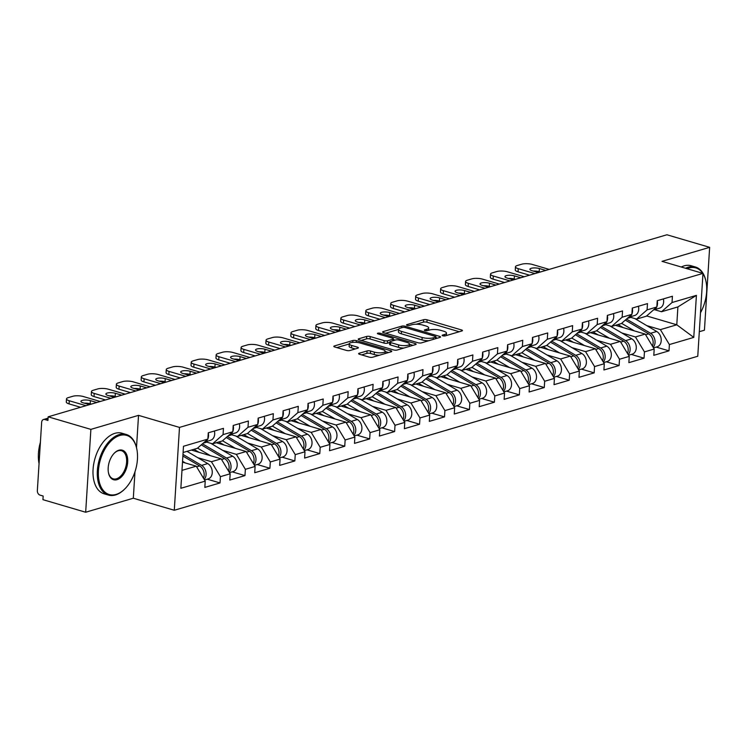 <?xml version="1.0" encoding="UTF-8"?>
<svg xmlns="http://www.w3.org/2000/svg" width="747" height="747" viewBox="0 0 747 747"><rect width="100%" height="100%" fill="white"/><g stroke="black" fill="none" stroke-linecap="round" stroke-linejoin="round"><path stroke-width="1.12" d="M442.775 335.805A1.737 0.495 3.6 0 0 445.221 335.879L461.889 330.968A2.484 0.71 3.6 0 0 462.449 330.566A2.484 0.71 3.6 0 0 461.543 329.95L427.079 319.809A2.484 0.71 3.6 0 0 423.596 319.707L406.919 324.618A1.737 0.495 3.6 0 0 406.527 324.898A1.737 0.495 3.6 0 0 407.162 325.328A1.737 0.495 3.6 0 0 409.599 325.403L411.756 324.768A7.937 2.278 3.6 0 1 422.905 325.094L425.781 325.935A7.937 2.278 3.6 0 1 428.675 327.914A7.937 2.278 3.6 0 1 426.882 329.212L424.726 329.847A1.737 0.495 3.6 0 0 424.333 330.137A1.737 0.495 3.6 0 0 424.968 330.566A1.737 0.495 3.6 0 0 427.405 330.641L429.562 330.006A7.937 2.278 3.6 0 1 440.721 330.333L443.587 331.173A7.937 2.278 3.6 0 1 446.491 333.153A7.937 2.278 3.6 0 1 444.698 334.451L442.541 335.086A1.737 0.495 3.6 0 0 442.14 335.375A1.737 0.495 3.6 0 0 442.775 335.805M359.167 353.247A2.484 0.71 3.6 0 0 358.607 353.658A2.484 0.71 3.6 0 0 359.512 354.274L369.186 357.122A2.484 0.71 3.6 0 0 372.669 357.225L391.195 351.772A2.484 0.71 3.6 0 0 391.755 351.361A2.484 0.71 3.6 0 0 390.849 350.745L356.375 340.613A2.484 0.71 3.6 0 0 352.892 340.511L334.376 345.954A2.484 0.71 3.6 0 0 333.816 346.365A2.484 0.71 3.6 0 0 334.721 346.981L346.403 350.418A2.484 0.71 3.6 0 0 349.885 350.52L357.813 348.186A2.484 0.71 3.6 0 0 358.373 347.785A2.484 0.71 3.6 0 0 357.468 347.159L351.669 345.459A6.639 1.905 3.6 0 1 349.251 343.807A6.639 1.905 3.6 0 1 353.088 342.331A6.639 1.905 3.6 0 1 360.063 342.985L382.763 349.661A6.639 1.905 3.6 0 1 385.181 351.314A6.639 1.905 3.6 0 1 381.343 352.789A6.639 1.905 3.6 0 1 374.359 352.136L370.577 351.025A2.484 0.71 3.6 0 0 367.094 350.922L359.167 353.247L359.111 354.134M138.531 415.36L90.882 429.376L48.153 416.817L666.922 234.763L709.65 247.332L662.001 261.347L702.974 273.393L179.495 427.405L138.531 415.36L136.496 447.612M417.993 342.761A2.484 0.71 3.6 0 0 421.476 342.864L440.002 337.411A2.484 0.71 3.6 0 0 440.562 337.009A2.484 0.71 3.6 0 0 439.656 336.383L405.182 326.252A2.484 0.71 3.6 0 0 401.699 326.15L383.183 331.603A2.484 0.71 3.6 0 0 382.623 332.004A2.484 0.71 3.6 0 0 383.528 332.62L417.993 342.761M415.593 344.591L397.077 350.044A2.484 0.71 3.6 0 1 393.594 349.941L359.12 339.801A2.484 0.71 3.6 0 1 358.215 339.185A2.484 0.71 3.6 0 1 358.775 338.774L366.702 336.449A2.484 0.71 3.6 0 1 370.185 336.552L384.163 340.66A2.484 0.71 3.6 0 0 387.646 340.763L392.903 339.213A2.484 0.71 3.6 0 0 393.464 338.802A2.484 0.71 3.6 0 0 392.558 338.186L378.01 333.909A1.737 0.495 3.6 0 1 377.375 333.479A1.737 0.495 3.6 0 1 378.384 333.087A1.737 0.495 3.6 0 1 380.204 333.265L415.248 343.564A2.484 0.71 3.6 0 1 416.154 344.18A2.484 0.71 3.6 0 1 415.593 344.591M90.882 429.376L85.672 512.237L133.311 498.221L174.284 510.266L179.495 427.405M174.284 510.266L697.763 356.254L702.974 273.393M207.255 479.182L220.02 482.936L220.421 476.661L211.42 461.711L197.778 457.696M220.02 482.936L204.837 487.408L205.229 481.124L180.849 488.295L183.491 446.267L207.871 439.096L208.273 432.812L223.456 428.348L223.064 434.623L232.812 431.757L233.213 425.473L248.396 421.009L248.004 427.284L257.762 424.417L258.154 418.133L273.346 413.67L272.944 419.945L282.702 417.078L283.094 410.794L298.286 406.331L297.894 412.605L307.643 409.739L308.035 403.455L323.227 398.991L322.835 405.276L332.583 402.4L332.985 396.125L348.167 391.652L347.775 397.936L357.533 395.06L357.925 388.785L373.117 384.313L372.716 390.597L382.473 387.721L382.866 381.446L398.058 376.974L397.665 383.258L407.414 380.382L407.806 374.107L422.998 369.634L422.606 375.918L432.354 373.052L432.756 366.768L447.939 362.295L447.546 368.579L457.304 365.713L457.696 359.428L472.888 354.956L472.487 361.24L482.245 358.373L482.637 352.089L497.829 347.626L497.427 353.901L507.185 351.034L507.577 344.75L522.769 340.287L522.377 346.561L532.125 343.695L532.527 337.411L547.71 332.947L547.318 339.222L557.066 336.355L557.467 330.071L572.65 325.608L572.258 331.883L582.016 329.016L582.408 322.732L597.6 318.269L597.198 324.553L606.956 321.677L607.348 315.402L622.54 310.929L622.148 317.214L631.897 314.338L632.289 308.063L647.481 303.59L647.089 309.874L656.837 306.998L657.239 300.724L672.421 296.251L672.029 302.535L696.409 295.364L693.767 337.392L669.387 344.563L660.395 329.623L646.743 325.608M656.221 347.094L668.995 350.847L669.387 344.563M668.995 350.847L653.802 355.32L654.195 349.036L644.446 351.902L635.445 336.953L621.803 332.947M631.28 354.433L644.045 358.187L644.446 351.902M644.045 358.187L628.862 362.65L629.254 356.375L619.496 359.242L610.504 344.292L596.862 340.287M606.34 361.772L619.104 365.526L619.496 359.242M619.104 365.526L603.912 369.989L604.314 363.714L594.556 366.581L585.564 351.632L571.922 347.626M581.399 369.111L594.164 372.865L594.556 366.581M594.164 372.865L578.972 377.328L579.364 371.054L569.616 373.92L560.623 358.971L546.972 354.956M556.45 376.451L569.223 380.204L569.616 373.92M569.223 380.204L554.031 384.668L554.423 378.393L544.675 381.259L535.674 366.31L522.032 362.295M531.509 383.781L544.274 387.534L544.675 381.259M544.274 387.534L529.091 392.007L529.483 385.723L519.725 388.599L510.733 373.649L497.091 369.634M506.569 391.12L519.333 394.874L519.725 388.599M519.333 394.874L504.141 399.346L504.542 393.062L494.785 395.938L485.793 380.989L472.151 376.974M481.628 398.459L494.393 402.213L494.785 395.938M494.393 402.213L479.201 406.685L479.602 400.401L469.844 403.277L460.852 388.328L447.201 384.313M456.688 405.798L469.452 409.552L469.844 403.277M469.452 409.552L454.26 414.025L454.652 407.741L444.904 410.607L435.903 395.667L422.26 391.652M431.738 413.138L444.502 416.891L444.904 410.607M444.502 416.891L429.32 421.364L429.712 415.08L419.963 417.947L410.962 403.007L397.32 398.991M406.798 420.477L419.562 424.231L419.963 417.947M419.562 424.231L404.379 428.703L404.771 422.419L395.014 425.286L386.022 410.346L372.38 406.331M381.857 427.816L394.621 431.57L395.014 425.286M394.621 431.57L379.429 436.033L379.831 429.758L370.073 432.625L361.081 417.676L347.43 413.67M356.917 435.156L369.681 438.909L370.073 432.625M369.681 438.909L354.489 443.373L354.881 437.098L345.133 439.964L336.141 425.015L322.489 421.009M331.967 442.495L344.74 446.248L345.133 439.964M344.74 446.248L329.548 450.712L329.941 444.437L320.192 447.304L311.191 432.354L297.549 428.348M307.026 449.834L319.791 453.588L320.192 447.304M319.791 453.588L304.608 458.051L305 451.776L295.242 454.643L286.25 439.694L272.608 435.678M282.086 457.173L294.85 460.927L295.242 454.643M294.85 460.927L279.658 465.39L280.06 459.106L270.302 461.982L261.31 447.033L247.668 443.018M257.145 464.503L269.91 468.257L270.302 461.982M269.91 468.257L254.718 472.73L255.11 466.445L245.361 469.321L236.369 454.372L222.718 450.357M232.196 471.843L244.969 475.596L245.361 469.321M244.969 475.596L229.777 480.069L230.169 473.785L220.421 476.661M205.509 441.766L212.55 443.83L223.064 434.623M232.812 431.757L222.298 440.963L212.55 443.83M211.42 461.711L221.177 458.845L191.353 450.067M230.169 473.785L221.177 458.845M230.45 434.427L237.49 436.5L248.004 427.284M257.762 424.417L247.248 433.624L237.49 436.5M236.369 454.372L246.118 451.505L216.294 442.728M255.11 466.445L246.118 451.505M255.39 427.088L262.43 429.161L272.944 419.945M282.702 417.078L272.188 426.285L262.43 429.161M261.31 447.033L271.058 444.166L241.234 435.398M280.06 459.106L271.058 444.166M280.33 419.749L287.38 421.822L297.894 412.605M307.643 409.739L297.129 418.946L287.38 421.822M286.25 439.694L296.008 436.827L266.184 428.059M305 451.776L296.008 436.827M305.28 412.409L312.321 414.482L322.835 405.276M332.583 402.4L322.069 411.616L312.321 414.482M311.191 432.354L320.949 429.488L291.125 420.72M329.941 444.437L320.949 429.488M330.221 405.07L337.261 407.143L347.775 397.936M357.533 395.06L347.019 404.276L337.261 407.143M336.141 425.015L345.889 422.148L316.065 413.38M354.881 437.098L345.889 422.148M355.161 397.731L362.202 399.804L372.716 390.597M382.473 387.721L371.959 396.937L362.202 399.804M361.081 417.676L370.829 414.809L341.005 406.041M379.831 429.758L370.829 414.809M380.102 390.392L387.142 392.464L397.665 383.258M407.414 380.382L396.9 389.598L387.142 392.464M386.022 410.346L395.779 407.47L365.946 398.702M404.771 422.419L395.779 407.47M405.051 383.052L412.092 385.125L422.606 375.918M432.354 373.052L421.84 382.259L412.092 385.125M410.962 403.007L420.72 400.131L390.896 391.363M429.712 415.08L420.72 400.131M429.992 375.722L437.032 377.786L447.546 368.579M457.304 365.713L446.781 374.919L437.032 377.786M435.903 395.667L445.66 392.791L415.836 384.023M454.652 407.741L445.66 392.791M454.932 368.383L461.973 370.447L472.487 361.24M482.245 358.373L471.73 367.58L461.973 370.447M460.852 388.328L470.601 385.461L440.777 376.684M479.602 400.401L470.601 385.461M479.873 361.044L486.913 363.107L497.427 353.901M507.185 351.034L496.671 360.241L486.913 363.107M485.793 380.989L495.541 378.122L465.717 369.345M504.542 393.062L495.541 378.122M504.823 353.704L511.863 355.777L522.377 346.561M532.125 343.695L521.611 352.901L511.863 355.777M510.733 373.649L520.491 370.783L490.667 362.006M529.483 385.723L520.491 370.783M529.763 346.365L536.804 348.438L547.318 339.222M557.066 336.355L546.552 345.562L536.804 348.438M535.674 366.31L545.431 363.444L515.607 354.676M554.423 378.393L545.431 363.444M554.704 339.026L561.744 341.099L572.258 331.883M582.016 329.016L571.502 338.223L561.744 341.099M560.623 358.971L570.372 356.104L540.548 347.336M579.364 371.054L570.372 356.104M579.644 331.687L586.684 333.76L597.198 324.553M606.956 321.677L596.442 330.893L586.684 333.76M585.564 351.632L595.312 348.765L565.488 339.997M604.314 363.714L595.312 348.765M604.584 324.347L611.634 326.42L622.148 317.214M631.897 314.338L621.383 323.554L611.634 326.42M610.504 344.292L620.262 341.426L590.438 332.658M629.254 356.375L620.262 341.426M629.534 317.008L636.575 319.081L647.089 309.874M656.837 306.998L646.323 316.214L636.575 319.081M635.445 336.953L645.203 334.086L615.379 325.318M654.195 349.036L645.203 334.086M654.475 309.669L661.515 311.742L672.029 302.535M660.395 329.623L676.782 324.796L677.903 306.924L661.515 311.742M646.641 315.934L676.782 324.796L693.767 337.392M677.903 306.924L696.409 295.364M699.304 331.696L704.44 330.183L709.65 247.332M85.672 512.237L42.943 499.668L43.167 496.045L40.049 495.13A3.791 2.848 -106.4 0 1 37.35 490.648L41.655 422.279A3.791 2.848 -106.4 0 1 43.503 419.506A3.791 2.848 -106.4 0 1 44.801 419.515L47.929 420.44L48.153 416.817M207.871 439.096L197.357 448.303L183.099 452.495M181.969 470.377L196.237 466.175L182.492 462.141M205.229 481.124L196.237 466.175M133.311 498.221L134.983 471.759M459.284 331.743L426.929 322.228A2.484 0.71 3.6 0 0 423.437 322.125L416.247 324.235M435.492 338.736L435.594 337.13A1.737 0.495 3.6 0 0 435.987 336.85A1.737 0.495 3.6 0 0 435.352 336.411L405.089 327.513A1.737 0.495 3.6 0 0 402.652 327.447L400.383 328.12A7.937 2.278 3.6 0 0 398.581 329.418L385.639 333.246M437.387 338.186L435.931 337.756M428.675 340.744A7.937 2.278 3.6 0 1 422.018 339.894L401.335 333.806A7.937 2.278 3.6 0 1 398.431 331.836L398.581 329.418A7.937 2.278 3.6 0 0 401.484 331.397L422.167 337.476A7.937 2.278 3.6 0 0 433.316 337.803L435.594 337.13M361.24 340.427L366.553 338.858L366.702 336.449M389.738 342.518L387.497 343.172A2.484 0.71 3.6 0 1 384.014 343.078L370.036 338.961A2.484 0.71 3.6 0 0 366.553 338.858M393.417 339.605L395.172 340.128M409.477 344.33L412.979 345.357M398.674 344.927A6.639 1.905 3.6 0 0 405.649 345.581A6.639 1.905 3.6 0 0 409.496 344.106A6.639 1.905 3.6 0 0 407.068 342.453L399.075 340.1A2.484 0.71 3.6 0 0 395.593 339.997L390.336 341.547A2.484 0.71 3.6 0 0 389.766 341.958A2.484 0.71 3.6 0 0 390.681 342.574L398.674 344.927L398.515 347.336A6.639 1.905 3.6 0 0 403.838 348.055M389.766 341.958L389.617 344.367A2.484 0.71 3.6 0 0 390.522 344.993L390.681 342.574M398.515 347.336L390.522 344.993M379.345 355.255A6.639 1.905 3.6 0 1 374.21 354.545L370.428 353.434A2.484 0.71 3.6 0 0 366.945 353.331L361.632 354.9M349.251 343.807L349.092 346.225A6.639 1.905 3.6 0 0 351.52 347.878L351.669 345.459M355.198 348.961L351.52 347.878M349.241 343.956L336.832 347.607M388.58 352.537L385.172 351.538M653.149 347.29A8.338 6.265 -106.4 0 0 650.553 333.293L626.481 319.09M653.513 347.887L657.127 346.832A8.338 6.265 -106.4 0 0 661.226 339.82A8.338 6.265 -106.4 0 0 656.706 331.481L634.819 318.567M652.42 346.076A8.338 6.265 -106.4 0 0 648.629 333.862L625.323 320.099M634.418 330.921L621.607 323.358M617.974 324.553L623.138 327.597M533.321 271.086A5.808 1.671 -176.4 0 1 539.175 271.675L540.324 272.011M529.53 275.185L518.044 271.815A7.582 2.176 -176.4 0 1 515.281 269.928L515.477 266.782A7.582 2.176 3.6 0 0 518.241 268.668L518.044 271.815M657.229 300.854A8.338 6.265 73.6 0 1 656.865 306.643M656.594 307.213A8.338 6.265 73.6 0 1 653.448 309.977L659.554 308.175A8.338 6.265 73.6 0 0 663.355 298.921M515.477 266.782A7.582 2.176 3.6 0 1 517.185 265.54L521.826 264.177A7.582 2.176 3.6 0 1 532.471 264.485L549.194 269.406M534.964 273.589L518.241 268.668M538.4 272.58L532.023 270.703A5.808 1.671 -176.4 0 1 529.903 269.256A5.808 1.671 -176.4 0 1 533.265 267.958A5.808 1.671 -176.4 0 1 539.381 268.537L545.758 270.414M702.768 273.337A30.832 18.302 106.4 0 0 688.995 268.014A30.832 18.302 106.4 0 0 687.072 268.715M685.559 268.276A31.589 18.75 -73.6 0 1 688.454 267.118A31.589 18.75 -73.6 0 1 695.466 267.006A31.589 18.75 -73.6 0 1 705.84 280.751A31.589 18.75 -73.6 0 1 705.896 281.04M681.264 267.015A31.589 18.75 -73.6 0 1 684.159 265.857A31.589 18.75 -73.6 0 1 691.171 265.745L695.466 267.006M700.499 312.75A30.832 18.302 106.4 0 0 705.962 281.32A30.832 18.302 106.4 0 0 702.955 273.626M119.791 435.482A30.832 18.302 106.4 0 0 98.427 470.685A30.832 18.302 106.4 0 0 116.084 494.421A30.832 18.302 106.4 0 0 125.02 488.725A30.832 18.302 106.4 0 0 136.757 448.788A30.832 18.302 106.4 0 0 119.791 435.482M124.814 488.93A31.589 18.75 -73.6 0 1 124.6 489.136A31.589 18.75 -73.6 0 1 115.449 494.972A31.589 18.75 -73.6 0 1 108.436 495.084A31.589 18.75 -73.6 0 1 98.044 465.073A31.589 18.75 -73.6 0 1 119.249 434.586A31.589 18.75 -73.6 0 1 126.262 434.474A31.589 18.75 -73.6 0 1 136.636 448.219A31.589 18.75 -73.6 0 1 136.701 448.508M118.866 450.217A15.416 9.151 -73.6 0 1 127.69 462.076A15.416 9.151 -73.6 0 1 117.008 479.686A15.416 9.151 -73.6 0 1 108.52 473.028A15.416 9.151 -73.6 0 1 114.394 453.065A15.416 9.151 -73.6 0 1 118.866 450.217M108.464 472.739A14.66 8.703 106.4 0 0 113.217 478.836A14.66 8.703 106.4 0 0 116.467 478.79A14.66 8.703 106.4 0 0 126.308 464.634A14.66 8.703 106.4 0 0 121.481 450.712A14.66 8.703 106.4 0 0 118.231 450.768A14.66 8.703 106.4 0 0 114.188 453.27M39.049 463.579A31.589 18.75 -73.6 0 1 40.394 442.336M108.436 495.084L104.15 493.823A31.589 18.75 -73.6 0 1 93.749 463.812A31.589 18.75 -73.6 0 1 114.954 433.316A31.589 18.75 -73.6 0 1 121.966 433.213L126.262 434.474M628.208 354.629A8.338 6.265 -106.4 0 0 625.603 340.632L601.531 326.43M628.563 355.227L632.177 354.162A8.338 6.265 -106.4 0 0 636.285 347.159A8.338 6.265 -106.4 0 0 631.766 338.821L609.869 325.907M627.471 353.415A8.338 6.265 -106.4 0 0 623.689 341.202L600.373 327.438M609.477 338.26L596.666 330.697M593.034 331.892L598.198 334.936M603.259 361.968A8.338 6.265 -106.4 0 0 600.663 347.971L576.591 333.769M603.623 362.566L607.236 361.501A8.338 6.265 -106.4 0 0 611.335 354.498A8.338 6.265 -106.4 0 0 606.816 346.16L584.929 333.246M602.53 360.754A8.338 6.265 -106.4 0 0 598.749 348.541L575.433 334.777M584.537 345.59L571.726 338.027M568.093 339.231L573.248 342.275M578.318 369.307A8.338 6.265 -106.4 0 0 575.722 355.311L551.65 341.099M578.682 369.905L582.296 368.841A8.338 6.265 -106.4 0 0 586.395 361.837A8.338 6.265 -106.4 0 0 581.876 353.499L559.989 340.576M577.59 368.094A8.338 6.265 -106.4 0 0 573.808 355.88L550.492 342.117M559.596 352.929L546.776 345.366M543.144 346.571L548.307 349.615M553.378 376.647A8.338 6.265 -106.4 0 0 550.782 362.65L526.71 348.438M553.742 377.244L557.355 376.18A8.338 6.265 -106.4 0 0 561.455 369.167A8.338 6.265 -106.4 0 0 556.935 360.838L535.048 347.915M552.649 375.433A8.338 6.265 -106.4 0 0 548.858 363.219L525.552 349.456M534.647 360.269L521.836 352.705M518.203 353.91L523.367 356.954M528.437 383.986A8.338 6.265 -106.4 0 0 525.841 369.989L501.769 355.777M528.792 384.584L532.415 383.519A8.338 6.265 -106.4 0 0 536.514 376.507A8.338 6.265 -106.4 0 0 531.995 368.178L510.098 355.255M527.709 382.772A8.338 6.265 -106.4 0 0 523.918 370.549L500.611 356.795M509.706 367.608L496.895 360.045M493.263 361.249L498.426 364.293M508.38 278.416A5.808 1.671 -176.4 0 1 514.235 279.014L515.383 279.35M504.589 282.525L493.104 279.154A7.582 2.176 -176.4 0 1 490.331 277.258L490.536 274.121A7.582 2.176 3.6 0 0 493.3 276.007L493.104 279.154M632.289 308.194A8.338 6.265 73.6 0 1 631.925 313.983M631.654 314.552A8.338 6.265 73.6 0 1 628.507 317.316L634.614 315.514A8.338 6.265 73.6 0 0 638.414 306.261M490.536 274.121A7.582 2.176 3.6 0 1 492.245 272.879L496.886 271.516A7.582 2.176 3.6 0 1 507.53 271.824L524.254 276.735M510.024 280.928L493.3 276.007M513.46 279.92L507.082 278.043A5.808 1.671 -176.4 0 1 504.953 276.595A5.808 1.671 -176.4 0 1 508.324 275.298A5.808 1.671 -176.4 0 1 514.431 275.876L520.818 277.753M483.44 285.756A5.808 1.671 -176.4 0 1 489.294 286.353L490.434 286.689M479.649 289.864L468.164 286.484A7.582 2.176 -176.4 0 1 465.39 284.598L465.586 281.46A7.582 2.176 3.6 0 0 468.36 283.346L468.164 286.484M607.339 315.533A8.338 6.265 73.6 0 1 606.975 321.322M606.713 321.892A8.338 6.265 73.6 0 1 603.567 324.656L609.673 322.853A8.338 6.265 73.6 0 0 613.464 313.6M465.586 281.46A7.582 2.176 3.6 0 1 467.305 280.218L471.936 278.855A7.582 2.176 3.6 0 1 482.59 279.163L499.313 284.075M485.083 288.267L468.36 283.346M488.519 287.25L482.132 285.373A5.808 1.671 -176.4 0 1 480.013 283.935A5.808 1.671 -176.4 0 1 483.384 282.637A5.808 1.671 -176.4 0 1 489.49 283.216L495.877 285.093M458.49 293.095A5.808 1.671 -176.4 0 1 464.354 293.692L465.493 294.029M454.699 297.203L443.223 293.823A7.582 2.176 -176.4 0 1 440.45 291.937L440.646 288.8A7.582 2.176 3.6 0 0 443.419 290.686L443.223 293.823M582.399 322.872A8.338 6.265 73.6 0 1 582.034 328.661M581.773 329.231A8.338 6.265 73.6 0 1 578.617 331.985L584.724 330.193A8.338 6.265 73.6 0 0 588.524 320.939M440.646 288.8A7.582 2.176 3.6 0 1 442.364 287.558L446.995 286.194A7.582 2.176 3.6 0 1 457.65 286.503L474.373 291.414M460.143 295.607L443.419 290.686M463.579 294.589L457.192 292.712A5.808 1.671 -176.4 0 1 455.072 291.265A5.808 1.671 -176.4 0 1 458.434 289.976A5.808 1.671 -176.4 0 1 464.55 290.555L470.927 292.432M433.549 300.434A5.808 1.671 -176.4 0 1 439.404 301.032L440.553 301.368M429.758 304.543L418.273 301.162A7.582 2.176 -176.4 0 1 415.509 299.276L415.705 296.139A7.582 2.176 3.6 0 0 418.469 298.025L418.273 301.162M557.458 330.211A8.338 6.265 73.6 0 1 557.094 336.001M556.823 336.57A8.338 6.265 73.6 0 1 553.676 339.325L559.783 337.532A8.338 6.265 73.6 0 0 563.583 328.278M415.705 296.139A7.582 2.176 3.6 0 1 417.414 294.897L422.055 293.524A7.582 2.176 3.6 0 1 432.7 293.842L449.423 298.753M435.193 302.946L418.469 298.025M438.629 301.928L432.252 300.051A5.808 1.671 -176.4 0 1 430.132 298.604A5.808 1.671 -176.4 0 1 433.493 297.315A5.808 1.671 -176.4 0 1 439.609 297.894L445.987 299.771M408.609 307.773A5.808 1.671 -176.4 0 1 414.464 308.371L415.612 308.707M404.818 311.882L393.333 308.502A7.582 2.176 -176.4 0 1 390.56 306.615L390.765 303.478A7.582 2.176 3.6 0 0 393.529 305.364L393.333 308.502M532.518 337.551A8.338 6.265 73.6 0 1 532.153 343.34M531.883 343.909A8.338 6.265 73.6 0 1 528.736 346.664L534.843 344.871A8.338 6.265 73.6 0 0 538.643 335.618M390.765 303.478A7.582 2.176 3.6 0 1 392.474 302.227L397.115 300.864A7.582 2.176 3.6 0 1 407.759 301.181L424.483 306.093M410.252 310.276L393.529 305.364M413.689 309.267L407.311 307.39A5.808 1.671 -176.4 0 1 405.182 305.943A5.808 1.671 -176.4 0 1 408.553 304.655A5.808 1.671 -176.4 0 1 414.66 305.224L421.047 307.101M503.497 391.325A8.338 6.265 -106.4 0 0 500.892 377.328L476.819 363.117M503.851 391.923L507.465 390.858A8.338 6.265 -106.4 0 0 511.564 383.846A8.338 6.265 -106.4 0 0 507.054 375.517L485.158 362.594M502.759 390.111A8.338 6.265 -106.4 0 0 498.977 377.889L475.662 364.134M484.766 374.947L471.955 367.384M468.322 368.579L473.477 371.632M383.669 315.113A5.808 1.671 -176.4 0 1 389.523 315.71L390.662 316.046M379.878 319.221L368.392 315.841A7.582 2.176 -176.4 0 1 365.619 313.955L365.815 310.817A7.582 2.176 3.6 0 0 368.588 312.704L368.392 315.841M507.568 344.89A8.338 6.265 73.6 0 1 507.204 350.679M506.942 351.249A8.338 6.265 73.6 0 1 503.795 354.003L509.902 352.21A8.338 6.265 73.6 0 0 513.693 342.948M365.815 310.817A7.582 2.176 3.6 0 1 367.533 309.566L372.165 308.203A7.582 2.176 3.6 0 1 382.819 308.511L399.542 313.432M385.312 317.615L368.588 312.704M388.748 316.607L382.371 314.73A5.808 1.671 -176.4 0 1 380.242 313.282A5.808 1.671 -176.4 0 1 383.613 311.994A5.808 1.671 -176.4 0 1 389.719 312.563L396.106 314.44M478.547 398.665A8.338 6.265 -106.4 0 0 475.951 384.668L451.879 370.456M478.911 399.262L482.525 398.198A8.338 6.265 -106.4 0 0 486.624 391.185A8.338 6.265 -106.4 0 0 482.104 382.856L460.217 369.933M477.819 397.451A8.338 6.265 -106.4 0 0 474.037 385.228L450.721 371.474M459.825 382.287L447.005 374.723M443.373 375.918L448.536 378.972M358.719 322.452A5.808 1.671 -176.4 0 1 364.583 323.049L365.722 323.386M354.928 326.56L343.452 323.18A7.582 2.176 -176.4 0 1 340.679 321.294L340.875 318.157A7.582 2.176 3.6 0 0 343.648 320.043L343.452 323.18M482.627 352.229A8.338 6.265 73.6 0 1 482.263 358.018M482.002 358.588A8.338 6.265 73.6 0 1 478.846 361.343L484.962 359.55A8.338 6.265 73.6 0 0 488.753 350.287M340.875 318.157A7.582 2.176 3.6 0 1 342.593 316.905L347.224 315.542A7.582 2.176 3.6 0 1 357.878 315.85L374.602 320.771M360.371 324.954L343.648 320.043M363.808 323.946L357.421 322.069A5.808 1.671 -176.4 0 1 355.301 320.622A5.808 1.671 -176.4 0 1 358.663 319.324A5.808 1.671 -176.4 0 1 364.779 319.903L371.156 321.78M453.606 406.004A8.338 6.265 -106.4 0 0 451.011 392.007L426.939 377.795M453.971 406.601L457.584 405.537A8.338 6.265 -106.4 0 0 461.683 398.524A8.338 6.265 -106.4 0 0 457.164 390.195L435.277 377.272M452.878 404.79A8.338 6.265 -106.4 0 0 449.087 392.567L425.781 378.813M434.875 389.626L422.064 382.062M418.432 383.258L423.596 386.311M333.778 329.791A5.808 1.671 -176.4 0 1 339.642 330.379L340.781 330.716M329.987 333.9L318.502 330.519A7.582 2.176 -176.4 0 1 315.738 328.633L315.934 325.487A7.582 2.176 3.6 0 0 318.708 327.382L318.502 330.519M457.687 359.568A8.338 6.265 73.6 0 1 457.323 365.358M457.052 365.927A8.338 6.265 73.6 0 1 453.905 368.682L460.012 366.889A8.338 6.265 73.6 0 0 463.812 357.626M315.934 325.487A7.582 2.176 3.6 0 1 317.643 324.245L322.284 322.881A7.582 2.176 3.6 0 1 332.929 323.19L349.652 328.11M335.422 332.294L318.708 327.382M338.867 331.285L332.48 329.408A5.808 1.671 -176.4 0 1 330.361 327.961A5.808 1.671 -176.4 0 1 333.722 326.663A5.808 1.671 -176.4 0 1 339.838 327.242L346.216 329.119M428.666 413.343A8.338 6.265 -106.4 0 0 426.07 399.346L401.998 385.135M429.021 413.941L432.644 412.876A8.338 6.265 -106.4 0 0 436.743 405.864A8.338 6.265 -106.4 0 0 432.224 397.535L410.336 384.612M427.938 412.129A8.338 6.265 -106.4 0 0 424.147 399.906L400.84 386.143M409.935 396.965L397.124 389.402M393.492 390.597L398.655 393.641M308.838 337.13A5.808 1.671 -176.4 0 1 314.692 337.719L315.841 338.055M305.047 341.23L293.562 337.859A7.582 2.176 -176.4 0 1 290.798 335.973L290.994 332.826A7.582 2.176 3.6 0 0 293.758 334.721L293.562 337.859M432.746 366.908A8.338 6.265 73.6 0 1 432.382 372.697M432.111 373.257A8.338 6.265 73.6 0 1 428.965 376.021L435.071 374.219A8.338 6.265 73.6 0 0 438.872 364.966M290.994 332.826A7.582 2.176 3.6 0 1 292.703 331.584L297.343 330.221A7.582 2.176 3.6 0 1 307.988 330.529L324.712 335.45M310.481 339.633L293.758 334.721M313.917 338.624L307.54 336.748A5.808 1.671 -176.4 0 1 305.411 335.3A5.808 1.671 -176.4 0 1 308.782 334.002A5.808 1.671 -176.4 0 1 314.889 334.581L321.275 336.458M403.725 420.673A8.338 6.265 -106.4 0 0 401.12 406.685L377.048 392.474M404.08 421.28L407.694 420.216A8.338 6.265 -106.4 0 0 411.802 413.203A8.338 6.265 -106.4 0 0 407.283 404.874L385.387 391.951M402.988 419.459A8.338 6.265 -106.4 0 0 399.206 407.246L375.89 393.482M384.994 404.304L372.183 396.741M368.551 397.936L373.705 400.98M283.897 344.47A5.808 1.671 -176.4 0 1 289.752 345.058L290.891 345.394M280.106 348.569L268.621 345.198A7.582 2.176 -176.4 0 1 265.848 343.312L266.044 340.165A7.582 2.176 3.6 0 0 268.817 342.051L268.621 345.198M407.797 374.238A8.338 6.265 73.6 0 1 407.432 380.027M407.171 380.596A8.338 6.265 73.6 0 1 404.024 383.36L410.131 381.558A8.338 6.265 73.6 0 0 413.931 372.305M266.044 340.165A7.582 2.176 3.6 0 1 267.762 338.923L272.403 337.56A7.582 2.176 3.6 0 1 283.048 337.868L299.771 342.789M285.541 346.972L268.817 342.051M288.977 345.964L282.599 344.087A5.808 1.671 -176.4 0 1 280.47 342.64A5.808 1.671 -176.4 0 1 283.841 341.342A5.808 1.671 -176.4 0 1 289.948 341.921L296.335 343.797M378.776 428.012A8.338 6.265 -106.4 0 0 376.18 414.015L352.108 399.813M379.14 428.61L382.753 427.555A8.338 6.265 -106.4 0 0 386.853 420.542A8.338 6.265 -106.4 0 0 382.333 412.204L360.446 399.29M378.047 426.798A8.338 6.265 -106.4 0 0 374.266 414.585L350.95 400.822M360.054 411.644L347.234 404.08M343.611 405.276L348.765 408.32M258.957 351.809A5.808 1.671 -176.4 0 1 264.812 352.397L265.951 352.733M255.157 355.908L243.681 352.537A7.582 2.176 -176.4 0 1 240.907 350.651L241.104 347.504A7.582 2.176 3.6 0 0 243.877 349.391L243.681 352.537M382.856 381.577A8.338 6.265 73.6 0 1 382.492 387.366M382.231 387.936A8.338 6.265 73.6 0 1 379.074 390.7L385.191 388.898A8.338 6.265 73.6 0 0 388.982 379.644M241.104 347.504A7.582 2.176 3.6 0 1 242.822 346.263L247.453 344.899A7.582 2.176 3.6 0 1 258.107 345.207L274.831 350.128M260.6 354.311L243.877 349.391M264.036 353.303L257.65 351.426A5.808 1.671 -176.4 0 1 255.53 349.979A5.808 1.671 -176.4 0 1 258.892 348.681A5.808 1.671 -176.4 0 1 265.008 349.26L271.394 351.137M353.835 435.352A8.338 6.265 -106.4 0 0 351.239 421.355L327.167 407.152M354.199 435.949L357.813 434.885A8.338 6.265 -106.4 0 0 361.912 427.882A8.338 6.265 -106.4 0 0 357.393 419.543L335.506 406.629M353.107 434.138A8.338 6.265 -106.4 0 0 349.316 421.924L326.009 408.161M335.114 418.983L322.293 411.42M318.661 412.615L323.825 415.659M234.007 359.139A5.808 1.671 -176.4 0 1 239.871 359.737L241.01 360.073M230.216 363.247L218.731 359.877A7.582 2.176 -176.4 0 1 215.967 357.981L216.163 354.844A7.582 2.176 3.6 0 0 218.936 356.73L218.731 359.877M357.916 388.916A8.338 6.265 73.6 0 1 357.552 394.705M357.281 395.275A8.338 6.265 73.6 0 1 354.134 398.039L360.241 396.237A8.338 6.265 73.6 0 0 364.041 386.983M216.163 354.844A7.582 2.176 3.6 0 1 217.872 353.602L222.513 352.239A7.582 2.176 3.6 0 1 233.167 352.547L249.881 357.458M235.65 361.651L218.936 356.73M239.096 360.642L232.709 358.765A5.808 1.671 -176.4 0 1 230.59 357.318A5.808 1.671 -176.4 0 1 233.951 356.02A5.808 1.671 -176.4 0 1 240.067 356.599L246.445 358.476M328.895 442.691A8.338 6.265 -106.4 0 0 326.299 428.694L302.227 414.492M329.259 443.288L332.873 442.224A8.338 6.265 -106.4 0 0 336.972 435.221A8.338 6.265 -106.4 0 0 332.452 426.882L310.565 413.969M328.166 441.477A8.338 6.265 -106.4 0 0 324.375 429.264L301.069 415.5M310.164 426.313L297.353 418.75M293.72 419.954L298.884 422.998M209.067 366.478A5.808 1.671 -176.4 0 1 214.921 367.076L216.07 367.412M205.276 370.587L193.79 367.207A7.582 2.176 -176.4 0 1 191.027 365.32L191.223 362.183A7.582 2.176 3.6 0 0 193.987 364.069L193.79 367.207M332.975 396.255A8.338 6.265 73.6 0 1 332.611 402.045M332.34 402.614A8.338 6.265 73.6 0 1 329.194 405.378L335.3 403.576A8.338 6.265 73.6 0 0 339.101 394.323M191.223 362.183A7.582 2.176 3.6 0 1 192.931 360.941L197.572 359.578A7.582 2.176 3.6 0 1 208.217 359.886L224.94 364.797M210.71 368.99L193.987 364.069M214.146 367.972L207.769 366.095A5.808 1.671 -176.4 0 1 205.649 364.648A5.808 1.671 -176.4 0 1 209.011 363.359A5.808 1.671 -176.4 0 1 215.127 363.938L221.504 365.815M303.954 450.03A8.338 6.265 -106.4 0 0 301.349 436.033L277.277 421.822M304.309 450.628L307.923 449.563A8.338 6.265 -106.4 0 0 312.031 442.551A8.338 6.265 -106.4 0 0 307.512 434.222L285.615 421.299M303.217 448.816A8.338 6.265 -106.4 0 0 299.435 436.603L276.119 422.839M285.223 433.652L272.412 426.089M268.78 427.293L273.944 430.337M184.126 373.817A5.808 1.671 -176.4 0 1 189.981 374.415L191.129 374.751M180.335 377.926L168.85 374.546A7.582 2.176 -176.4 0 1 166.077 372.66L166.282 369.522A7.582 2.176 3.6 0 0 169.046 371.408L168.85 374.546M308.035 403.595A8.338 6.265 73.6 0 1 307.671 409.384M307.4 409.954A8.338 6.265 73.6 0 1 304.253 412.708L310.36 410.915A8.338 6.265 73.6 0 0 314.16 401.662M166.282 369.522A7.582 2.176 3.6 0 1 167.991 368.28L172.632 366.908A7.582 2.176 3.6 0 1 183.276 367.225L200 372.137M185.77 376.329L169.046 371.408M189.206 375.311L182.828 373.435A5.808 1.671 -176.4 0 1 180.699 371.987A5.808 1.671 -176.4 0 1 184.07 370.699A5.808 1.671 -176.4 0 1 190.177 371.278L196.564 373.155M279.014 457.369A8.338 6.265 -106.4 0 0 276.409 443.373L252.337 429.161M279.369 457.967L282.982 456.903A8.338 6.265 -106.4 0 0 287.081 449.89A8.338 6.265 -106.4 0 0 282.562 441.561L260.675 428.638M278.276 456.156A8.338 6.265 -106.4 0 0 274.494 443.933L251.179 430.179M260.283 440.991L247.472 433.428M243.839 434.633L248.994 437.677M159.186 381.157A5.808 1.671 -176.4 0 1 165.04 381.754L166.179 382.09M155.395 385.265L143.91 381.885A7.582 2.176 -176.4 0 1 141.136 379.999L141.332 376.862A7.582 2.176 3.6 0 0 144.106 378.748L143.91 381.885M283.085 410.934A8.338 6.265 73.6 0 1 282.721 416.723M282.459 417.293A8.338 6.265 73.6 0 1 279.313 420.047M289.21 409.001A8.338 6.265 73.6 0 1 285.419 418.255L279.303 420.047M141.332 376.862A7.582 2.176 3.6 0 1 143.05 375.61L147.682 374.247A7.582 2.176 3.6 0 1 158.336 374.564L175.059 379.476M160.829 383.669L144.106 378.748M164.265 382.651L157.878 380.774A5.808 1.671 -176.4 0 1 155.759 379.327A5.808 1.671 -176.4 0 1 159.13 378.038A5.808 1.671 -176.4 0 1 165.236 378.617L171.623 380.494M254.064 464.709A8.338 6.265 -106.4 0 0 251.468 450.712L227.396 436.5M254.428 465.306L258.042 464.242A8.338 6.265 -106.4 0 0 262.141 457.229A8.338 6.265 -106.4 0 0 257.622 448.9L235.735 435.977M253.336 463.495A8.338 6.265 -106.4 0 0 249.554 451.272L226.238 437.518M235.342 448.331L222.522 440.767M218.89 441.972L224.053 445.016M134.236 388.496A5.808 1.671 -176.4 0 1 140.1 389.094L141.239 389.43M130.445 392.605L118.969 389.224A7.582 2.176 -176.4 0 1 116.196 387.338L116.392 384.201A7.582 2.176 3.6 0 0 119.165 386.087L118.969 389.224M258.145 418.273A8.338 6.265 73.6 0 1 257.78 424.063M257.519 424.632A8.338 6.265 73.6 0 1 254.363 427.387L260.47 425.594A8.338 6.265 73.6 0 0 264.27 416.34M116.392 384.201A7.582 2.176 3.6 0 1 118.11 382.95L122.741 381.586A7.582 2.176 3.6 0 1 133.396 381.894L150.119 386.815M135.889 390.998L119.165 386.087M139.325 389.99L132.938 388.113A5.808 1.671 -176.4 0 1 130.818 386.666A5.808 1.671 -176.4 0 1 134.18 385.377A5.808 1.671 -176.4 0 1 140.296 385.947L146.673 387.824M229.124 472.048A8.338 6.265 -106.4 0 0 226.528 458.051L202.456 443.839M229.488 472.646L233.101 471.581A8.338 6.265 -106.4 0 0 237.201 464.569A8.338 6.265 -106.4 0 0 232.681 456.24L210.794 443.316M228.395 470.834A8.338 6.265 -106.4 0 0 224.604 458.611L201.298 444.857M210.393 455.67L197.581 448.107M193.949 449.302L199.113 452.355M109.295 395.835A5.808 1.671 -176.4 0 1 115.15 396.433L116.299 396.769M105.504 399.944L94.019 396.564A7.582 2.176 -176.4 0 1 91.255 394.677L91.451 391.54A7.582 2.176 3.6 0 0 94.215 393.426L94.019 396.564M233.204 425.613A8.338 6.265 73.6 0 1 232.84 431.402M232.569 431.971A8.338 6.265 73.6 0 1 229.422 434.726L235.529 432.933A8.338 6.265 73.6 0 0 239.329 423.67M91.451 391.54A7.582 2.176 3.6 0 1 93.16 390.289L97.801 388.926A7.582 2.176 3.6 0 1 108.446 389.234L125.169 394.155M110.939 398.338L94.215 393.426M114.375 397.329L107.998 395.452A5.808 1.671 -176.4 0 1 105.878 394.005A5.808 1.671 -176.4 0 1 109.239 392.717A5.808 1.671 -176.4 0 1 115.355 393.286L121.733 395.163M204.183 479.387A8.338 6.265 -106.4 0 0 201.587 465.39L182.978 454.409M204.538 479.985L208.161 478.92A8.338 6.265 -106.4 0 0 212.26 471.908A8.338 6.265 -106.4 0 0 207.741 463.579L187.021 451.347M203.455 478.173A8.338 6.265 -106.4 0 0 199.664 465.951L182.875 456.043M185.452 463.009L182.548 461.291M84.355 403.175A5.808 1.671 -176.4 0 1 90.21 403.772L91.358 404.108M80.564 407.283L69.079 403.903A7.582 2.176 -176.4 0 1 66.306 402.017L66.511 398.879A7.582 2.176 3.6 0 0 69.275 400.765L69.079 403.903M208.264 432.952A8.338 6.265 73.6 0 1 207.899 438.741M207.629 439.311A8.338 6.265 73.6 0 1 204.482 442.065L210.589 440.272A8.338 6.265 73.6 0 0 214.389 431.01M66.511 398.879A7.582 2.176 3.6 0 1 68.22 397.628L72.861 396.265A7.582 2.176 3.6 0 1 83.505 396.573L100.229 401.494M85.998 405.677L69.275 400.765M89.435 404.669L83.057 402.792A5.808 1.671 -176.4 0 1 80.928 401.344A5.808 1.671 -176.4 0 1 84.299 400.047A5.808 1.671 -176.4 0 1 90.406 400.625L96.793 402.502M48.041 418.563L44.801 419.515M444.596 335.982L444.698 334.451M424.688 330.473L424.726 329.847M426.789 330.744L426.882 329.212M406.882 325.234L406.919 324.618M423.437 322.125L423.596 319.707M426.929 322.228L427.079 319.809M461.478 331.098L461.543 329.95M442.495 335.702L442.541 335.086M383.127 332.48L383.183 331.603M401.597 327.756L401.699 326.15M405.107 327.522L405.182 326.252M439.581 337.532L439.656 336.383M401.335 333.806L401.484 331.397M422.018 339.894L422.167 337.476M433.213 339.409L433.316 337.803M358.719 339.661L358.775 338.774M370.036 338.961L370.185 336.552M384.014 343.078L384.163 340.66M387.497 343.172L387.646 340.763M392.81 340.819L392.903 339.213M380.13 334.535L380.204 333.265M415.173 344.712L415.248 343.564M366.945 353.331L367.094 350.922M370.428 353.434L370.577 351.025M374.21 354.545L374.359 352.136M357.393 348.307L357.468 347.159M334.32 346.841L334.376 345.954M352.771 342.359L352.892 340.511M356.263 342.341L356.375 340.613M390.774 351.893L390.849 350.745M650.553 333.293L656.706 331.481M627.219 318.437L630.804 317.382M645.604 334.749L648.629 333.862M539.381 268.537L539.175 271.675M625.603 340.632L631.766 338.821M602.278 325.776L605.864 324.721M620.654 342.089L623.689 341.202M600.663 347.971L606.816 346.16M577.328 333.115L580.923 332.06M595.714 349.428L598.749 348.541M575.722 355.311L581.876 353.499M552.388 340.455L555.973 339.399M570.773 356.767L573.808 355.88M550.782 362.65L556.935 360.838M527.447 347.794L531.033 346.739M545.833 364.106L548.858 363.219M525.841 369.989L531.995 368.178M502.507 355.133L506.092 354.078M520.892 371.446L523.918 370.549M514.431 275.876L514.235 279.014M489.49 283.216L489.294 286.353M464.55 290.555L464.354 293.692M439.609 297.894L439.404 301.032M414.66 305.224L414.464 308.371M500.892 377.328L507.054 375.517M477.557 362.472L481.152 361.417M495.943 378.785L498.977 377.889M389.719 312.563L389.523 315.71M475.951 384.668L482.104 382.856M452.617 369.812L456.202 368.757M471.002 386.124L474.037 385.228M364.779 319.903L364.583 323.049M451.011 392.007L457.164 390.195M427.676 377.151L431.262 376.096M446.062 393.464L449.087 392.567M339.838 327.242L339.642 330.379M426.07 399.346L432.224 397.535M402.736 384.49L406.321 383.435M421.121 400.803L424.147 399.906M314.889 334.581L314.692 337.719M401.12 406.685L407.283 404.874M377.786 391.83L381.381 390.765M396.171 408.133L399.206 407.246M289.948 341.921L289.752 345.058M376.18 414.015L382.333 412.204M352.845 399.159L356.44 398.104M371.231 415.472L374.266 414.585M265.008 349.26L264.812 352.397M351.239 421.355L357.393 419.543M327.905 406.499L331.491 405.444M346.291 422.811L349.316 421.924M240.067 356.599L239.871 359.737M326.299 428.694L332.452 426.882M302.965 413.838L306.55 412.783M321.35 430.151L324.375 429.264M215.127 363.938L214.921 367.076M301.349 436.033L307.512 434.222M278.024 421.177L281.61 420.122M296.4 437.49L299.435 436.603M190.177 371.278L189.981 374.415M276.409 443.373L282.562 441.561M253.074 428.517L256.669 427.461M271.46 444.829L274.494 443.933M165.236 378.617L165.04 381.754M251.468 450.712L257.622 448.9M228.134 435.856L231.719 434.801M246.519 452.168L249.554 451.272M140.296 385.947L140.1 389.094M226.528 458.051L232.681 456.24M203.193 443.195L206.779 442.14M221.579 459.508L224.604 458.611M115.355 393.286L115.15 396.433M201.587 465.39L207.741 463.579M196.638 466.847L199.664 465.951M90.406 400.625L90.21 403.772M48.069 418.161L43.503 419.506M446.342 335.543L446.491 333.153M428.526 330.314L428.675 327.914M435.875 338.624L435.987 336.85M393.352 340.66L393.464 338.802M409.347 346.431L409.496 344.106M385.041 353.583L385.181 351.314M705.962 281.32L705.84 280.751M136.757 448.788L136.636 448.219"/></g></svg>
